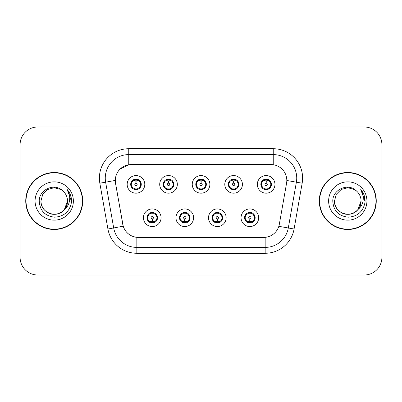 <?xml version="1.0" encoding="UTF-8"?>
<svg xmlns="http://www.w3.org/2000/svg" width="402" height="402" viewBox="0 0 402 402"><rect width="100%" height="100%" fill="white"/><g stroke="black" fill="none" stroke-linecap="round" stroke-linejoin="round"><path stroke-width="0.6" d="M193.598 217.738A8.809 8.809 0 0 1 184.789 226.547A8.809 8.809 0 0 1 175.981 217.738A8.809 8.809 0 0 1 184.789 208.929A8.809 8.809 0 0 1 193.598 217.738M179.503 217.738A5.286 5.286 0 0 0 184.789 223.025A5.286 5.286 0 0 0 190.076 217.738A5.286 5.286 0 0 0 184.789 212.452A5.286 5.286 0 0 0 179.503 217.738L181.553 221.145A4.698 4.698 0 0 1 181.553 214.331L179.553 217.738M226.14 217.738A8.809 8.809 0 0 1 217.326 226.547A8.809 8.809 0 0 1 208.517 217.738A8.809 8.809 0 0 1 217.326 208.929A8.809 8.809 0 0 1 226.14 217.738M212.04 217.738A5.286 5.286 0 0 0 217.326 223.025A5.286 5.286 0 0 0 222.613 217.738A5.286 5.286 0 0 0 217.326 212.452A5.286 5.286 0 0 0 212.04 217.738L214.095 221.145A4.698 4.698 0 0 1 214.095 214.331L212.09 217.738M258.677 217.738A8.809 8.809 0 0 1 249.868 226.547A8.809 8.809 0 0 1 241.054 217.738A8.809 8.809 0 0 1 249.868 208.929A8.809 8.809 0 0 1 258.677 217.738M244.582 217.738A5.286 5.286 0 0 0 249.868 223.025A5.286 5.286 0 0 0 255.154 217.738A5.286 5.286 0 0 0 249.868 212.452A5.286 5.286 0 0 0 244.582 217.738L246.632 221.145A4.698 4.698 0 0 1 246.632 214.331L244.627 217.738M161.061 217.738A8.809 8.809 0 0 1 152.252 226.547A8.809 8.809 0 0 1 143.439 217.738A8.809 8.809 0 0 1 152.252 208.929A8.809 8.809 0 0 1 161.061 217.738M146.966 217.738A5.286 5.286 0 0 0 152.252 223.025A5.286 5.286 0 0 0 157.539 217.738A5.286 5.286 0 0 0 152.252 212.452A5.286 5.286 0 0 0 146.966 217.738L149.016 221.145A4.698 4.698 0 0 1 149.016 214.331L147.011 217.738M177.332 184.377A8.809 8.809 0 0 1 168.518 193.186A8.809 8.809 0 0 1 159.71 184.377A8.809 8.809 0 0 1 168.518 175.568A8.809 8.809 0 0 1 177.332 184.377M163.232 184.377A5.286 5.286 0 0 0 168.518 189.664A5.286 5.286 0 0 0 173.805 184.377A5.286 5.286 0 0 0 168.518 179.091A5.286 5.286 0 0 0 163.232 184.377M209.869 184.377A8.809 8.809 0 0 1 201.06 193.186A8.809 8.809 0 0 1 192.246 184.377A8.809 8.809 0 0 1 201.06 175.568A8.809 8.809 0 0 1 209.869 184.377M195.774 184.377A5.286 5.286 0 0 0 201.06 189.664A5.286 5.286 0 0 0 206.347 184.377A5.286 5.286 0 0 0 201.06 179.091A5.286 5.286 0 0 0 195.774 184.377M242.406 184.377A8.809 8.809 0 0 1 233.597 193.186A8.809 8.809 0 0 1 224.788 184.377A8.809 8.809 0 0 1 233.597 175.568A8.809 8.809 0 0 1 242.406 184.377M228.311 184.377A5.286 5.286 0 0 0 233.597 189.664A5.286 5.286 0 0 0 238.883 184.377A5.286 5.286 0 0 0 233.597 179.091A5.286 5.286 0 0 0 228.311 184.377M274.948 184.377A8.809 8.809 0 0 1 266.134 193.186A8.809 8.809 0 0 1 257.325 184.377A8.809 8.809 0 0 1 266.134 175.568A8.809 8.809 0 0 1 274.948 184.377M260.848 184.377A5.286 5.286 0 0 0 266.134 189.664A5.286 5.286 0 0 0 271.42 184.377A5.286 5.286 0 0 0 266.134 179.091A5.286 5.286 0 0 0 260.848 184.377M144.79 184.377A8.809 8.809 0 0 1 135.982 193.186A8.809 8.809 0 0 1 127.173 184.377A8.809 8.809 0 0 1 135.982 175.568A8.809 8.809 0 0 1 144.79 184.377M130.695 184.377A5.286 5.286 0 0 0 135.982 189.664A5.286 5.286 0 0 0 141.268 184.377A5.286 5.286 0 0 0 135.982 179.091A5.286 5.286 0 0 0 130.695 184.377M115.55 183.196A15.859 15.859 0 0 1 131.168 164.584L270.953 164.584A15.859 15.859 0 0 1 286.571 183.196L279.32 224.311A15.859 15.859 0 0 1 263.702 237.416L138.414 237.416A15.859 15.859 0 0 1 122.796 224.311L115.55 183.196M25.738 201A28.487 28.487 0 0 0 54.225 229.487A28.487 28.487 0 0 0 82.711 201A28.487 28.487 0 0 0 54.225 172.513A28.487 28.487 0 0 0 25.738 201M319.288 201A28.487 28.487 0 0 0 347.775 229.487A28.487 28.487 0 0 0 376.262 201A28.487 28.487 0 0 0 347.775 172.513A28.487 28.487 0 0 0 319.288 201M263.642 237.416L136.836 237.341C130.097 236.386 125.56 232.708 123.228 226.306L115.49 183.196L115.424 178.096C116.947 170.744 121.389 166.302 128.756 164.76L270.893 164.584M119.992 169.136L128.881 164.745M99.837 183.191A29.366 29.366 0 0 1 128.756 148.725L273.244 148.725A29.366 29.366 0 0 1 302.163 183.191L294.083 229.004A29.366 29.366 0 0 1 265.164 253.275L136.836 253.275A29.366 29.366 0 0 1 107.917 229.004L99.837 183.191L105.62 182.171A23.492 23.492 0 0 1 128.756 154.599L273.244 154.599A23.492 23.492 0 0 1 296.38 182.171L288.299 227.984A23.492 23.492 0 0 1 265.164 247.401L136.836 247.401A23.492 23.492 0 0 1 113.701 227.984L105.62 182.171A23.492 23.492 0 0 1 105.264 178.096M138.358 237.416L136.836 237.341L136.836 253.275M107.917 229.004L123.193 226.2M122.836 224.808L122.741 224.311M105.62 182.171L115.248 180.443M381.9 144.614A17.618 17.618 0 0 0 364.282 126.997L37.718 126.997A17.618 17.618 0 0 0 20.1 144.614L20.1 257.386A17.618 17.618 0 0 0 37.718 275.003L364.282 275.003A17.618 17.618 0 0 0 381.9 257.386L381.9 144.614L381.9 257.386M20.1 144.614L20.1 257.386M364.282 126.997L37.718 126.997M37.718 275.003L364.282 275.003M135.439 180.789L135.826 180.86L135.931 183.206A1.171 1.171 180 0 0 134.811 184.407A1.171 1.171 180 0 0 135.982 185.553A1.171 1.171 180 0 0 137.152 184.407A1.171 1.171 180 0 0 136.032 183.206L136.137 180.86L136.524 180.789M138.534 180.433L136.132 180.975M140.68 184.377A4.698 4.698 0 0 1 139.218 187.784L141.218 184.377L139.218 180.97A4.698 4.698 0 0 1 140.68 184.377M135.072 189.583L135.318 189.03L132.745 187.784C130.816 185.513 130.816 183.242 132.745 180.97L130.745 184.387L132.745 187.784A4.698 4.698 0 0 1 132.755 180.965A4.698 4.698 0 0 0 131.283 184.377M136.188 179.684L137.182 179.835A4.698 4.698 0 0 1 137.218 179.845L137.459 179.302M134.605 179.885L135.775 179.684L135.755 179.247M136.891 179.171L136.484 179.704L139.218 180.97C141.147 183.247 141.147 185.518 139.218 187.784L137.218 188.91L137.459 189.453M136.891 189.583L136.645 189.03L137.218 188.91M136.484 189.051L136.735 189.608M137.238 188.905L134.61 188.87M135.072 179.171L135.318 179.724L132.745 180.97M135.479 179.704L135.228 179.146M135.831 180.975L133.429 180.433M152.79 221.326L152.403 221.261L152.303 218.909A1.171 1.171 -0 0 0 153.423 217.713A1.171 1.171 -0 0 0 152.252 216.562A1.171 1.171 -0 0 0 151.077 217.713A1.171 1.171 -0 0 0 152.202 218.909L152.097 221.261L151.71 221.326M149.7 221.683L152.102 221.14M155.489 214.331A4.698 4.698 0 0 1 155.479 221.155A4.698 4.698 0 0 0 156.951 217.738M152.046 222.432L151.052 222.281A4.698 4.698 0 0 1 151.016 222.271L150.775 222.814M153.624 222.231L152.453 222.432L152.474 222.869M151.343 222.944L151.75 222.412L149.016 221.145C147.082 218.874 147.082 216.603 149.016 214.331L151.016 213.206L150.775 212.663M151.343 212.532L151.589 213.085L151.016 213.206M151.75 213.065L151.499 212.507M150.996 213.211L153.624 213.246M153.162 212.532L152.75 213.065L153.484 213.206L153.725 212.663M155.484 214.331C157.418 216.608 157.418 218.879 155.489 221.145L157.489 217.733L155.484 214.331L153.484 213.206M153.162 222.944L152.911 222.391L155.489 221.145M152.75 222.412L153.006 222.969M152.398 221.14L154.805 221.683M167.981 180.789L168.368 180.86L168.468 183.206A1.171 1.171 180 0 0 167.348 184.407A1.171 1.171 180 0 0 168.518 185.553A1.171 1.171 180 0 0 169.694 184.407A1.171 1.171 180 0 0 168.574 183.206L168.674 180.86L169.061 180.789M171.076 180.433L168.669 180.975M173.217 184.377A4.698 4.698 0 0 1 171.754 187.784L173.759 184.377L171.754 180.97A4.698 4.698 0 0 1 173.217 184.377M167.609 179.171L167.86 179.724L165.287 180.97C163.353 183.242 163.353 185.513 165.287 187.784A4.698 4.698 0 0 1 165.292 180.965L163.282 184.387L165.287 187.784L167.287 188.91L167.046 189.453M168.724 179.684L169.719 179.835A4.698 4.698 0 0 1 169.755 179.845L169.996 179.302M167.147 179.885L168.317 179.684L168.297 179.247M169.428 179.171L169.021 179.704L171.754 180.97C173.689 183.247 173.689 185.518 171.754 187.784L169.755 188.91L169.996 189.453M169.428 189.583L169.182 189.03L169.755 188.91M169.021 189.051L169.272 189.608M169.775 188.905L167.147 188.87M167.609 189.583L168.021 189.051L167.287 188.91M168.373 180.975L165.966 180.433M200.518 180.789L200.905 180.86L201.01 183.206A1.171 1.171 180 0 0 199.884 184.407A1.171 1.171 180 0 0 201.06 185.553A1.171 1.171 180 0 0 202.231 184.407A1.171 1.171 180 0 0 201.111 183.206L201.211 180.86L201.598 180.789M203.613 180.433L201.206 180.975M205.759 184.377A4.698 4.698 0 0 1 204.296 187.784L206.296 184.377L204.291 180.97A4.698 4.698 0 0 1 205.759 184.377M200.151 179.171L200.397 179.724L197.824 180.97C195.89 183.242 195.89 185.513 197.824 187.784A4.698 4.698 0 0 1 197.829 180.965L195.819 184.387L197.824 187.784L199.824 188.91L199.583 189.453M201.261 179.684L202.256 179.835A4.698 4.698 0 0 1 202.291 179.845L202.533 179.302M199.683 179.885L200.854 179.684L200.834 179.247M201.97 179.171L201.558 179.704L204.291 180.97C206.226 183.247 206.226 185.518 204.296 187.784L202.291 188.91L202.533 189.453M201.97 189.583L201.719 189.03L202.291 188.91M201.558 189.051L201.814 189.608M202.312 188.905L199.683 188.87M200.151 189.583L200.558 189.051L199.824 188.91M200.91 180.975L198.508 180.433M233.054 180.789L233.441 180.86L233.547 183.206A1.171 1.171 180 0 0 232.426 184.407A1.171 1.171 180 0 0 233.597 185.553A1.171 1.171 180 0 0 234.768 184.407A1.171 1.171 180 0 0 233.647 183.206L233.753 180.86L234.14 180.789M236.15 180.433L233.748 180.975M238.296 184.377A4.698 4.698 0 0 1 236.833 187.784L238.833 184.377L236.833 180.97A4.698 4.698 0 0 1 238.296 184.377M232.688 179.171L232.934 179.724L230.361 180.97C228.431 183.242 228.431 185.513 230.361 187.784A4.698 4.698 0 0 1 230.371 180.965L228.361 184.387L230.361 187.784L232.361 188.91L232.12 189.453M233.803 179.684L234.798 179.835A4.698 4.698 0 0 1 234.833 179.845L235.075 179.302M232.22 179.885L233.391 179.684L233.371 179.247M234.507 179.171L234.1 179.704L236.833 180.97C238.763 183.247 238.763 185.518 236.833 187.784L234.833 188.91L232.225 188.87M234.507 189.583L234.26 189.03L234.833 188.91L235.075 189.453M234.1 189.051L234.351 189.608M232.688 189.583L233.095 189.051L232.361 188.91M233.446 180.975L231.044 180.433M265.596 180.789L265.983 180.86L266.084 183.206A1.171 1.171 180 0 0 264.963 184.407A1.171 1.171 180 0 0 266.134 185.553A1.171 1.171 180 0 0 267.31 184.407A1.171 1.171 180 0 0 266.189 183.206L266.29 180.86L266.677 180.789M268.692 180.433L266.285 180.975M270.832 184.377A4.698 4.698 0 0 1 269.37 187.784L271.375 184.377L269.37 180.97A4.698 4.698 0 0 1 270.832 184.377M265.225 179.171L265.476 179.724L262.903 180.97C260.968 183.242 260.968 185.513 262.903 187.784A4.698 4.698 0 0 1 262.908 180.965L260.898 184.387L262.903 187.784L264.903 188.91L264.662 189.453M266.34 179.684L267.335 179.835A4.698 4.698 0 0 1 267.37 179.845L267.611 179.302M264.762 179.885L265.933 179.684L265.913 179.247M267.044 179.171L266.637 179.704L269.37 180.97C271.305 183.247 271.305 185.518 269.37 187.784L267.37 188.91L264.762 188.87M267.044 189.583L266.797 189.03L267.37 188.91L267.611 189.453M266.637 189.051L266.888 189.608M265.225 189.583L265.637 189.051L264.903 188.91M265.637 179.704L265.38 179.146M265.988 180.975L263.581 180.433M185.332 221.326L184.945 221.261L184.84 218.909A1.171 1.171 -0 0 0 185.96 217.713A1.171 1.171 -0 0 0 184.789 216.562A1.171 1.171 -0 0 0 183.619 217.713A1.171 1.171 -0 0 0 184.739 218.909L184.634 221.261L184.247 221.326M182.237 221.683L184.639 221.14M185.699 212.532L185.453 213.085L188.025 214.331C189.955 216.608 189.955 218.879 188.025 221.145L190.025 217.733L188.025 214.331A4.698 4.698 0 0 1 188.015 221.155A4.698 4.698 0 0 0 189.488 217.738M184.583 222.432L183.593 222.281A4.698 4.698 0 0 1 183.553 222.271L183.312 222.814M186.166 222.231L184.995 222.432L185.015 222.869M183.88 222.944L184.287 222.412L181.553 221.145C179.624 218.874 179.624 216.603 181.553 214.331L183.553 213.206L183.312 212.663M183.88 212.532L184.126 213.085L183.553 213.206M184.287 213.065L184.036 212.507M183.538 213.211L186.161 213.246M185.699 222.944L185.453 222.391L188.025 221.145M185.292 222.412L185.543 222.969M184.94 221.14L187.342 221.683M217.869 221.326L217.482 221.261L217.381 218.909A1.171 1.171 -0 0 0 218.502 217.713A1.171 1.171 -0 0 0 217.326 216.562A1.171 1.171 -0 0 0 216.155 217.713A1.171 1.171 -0 0 0 217.276 218.909L217.175 221.261L216.789 221.326M214.774 221.683L217.18 221.14M218.236 212.532L217.99 213.085L220.562 214.331C222.497 216.608 222.497 218.879 220.562 221.145L222.567 217.733L220.562 214.331A4.698 4.698 0 0 1 220.557 221.155A4.698 4.698 0 0 0 222.025 217.738M217.125 222.432L216.13 222.281A4.698 4.698 0 0 1 216.095 222.271L215.854 222.814M218.703 222.231L217.532 222.432L217.552 222.869M216.417 222.944L216.829 222.412L214.095 221.145C212.161 218.874 212.161 216.603 214.095 214.331L216.095 213.206L215.854 212.663M216.417 212.532L216.668 213.085L216.095 213.206M216.829 213.065L216.572 212.507M216.075 213.211L218.703 213.246M218.236 222.944L217.99 222.391L220.562 221.145M217.829 222.412L218.08 222.969M217.477 221.14L219.879 221.683M250.406 221.326L250.019 221.261L249.918 218.909A1.171 1.171 -0 0 0 251.039 217.713A1.171 1.171 -0 0 0 249.868 216.562A1.171 1.171 -0 0 0 248.692 217.713A1.171 1.171 -0 0 0 249.813 218.909L249.712 221.261L249.325 221.326M247.315 221.683L249.717 221.14M250.778 212.532L250.526 213.085L253.099 214.331C255.034 216.608 255.034 218.879 253.099 221.145L255.104 217.733L253.099 214.331A4.698 4.698 0 0 1 253.094 221.155A4.698 4.698 0 0 0 254.566 217.738M249.662 222.432L248.667 222.281A4.698 4.698 0 0 1 248.632 222.271L248.391 222.814M251.24 222.231L250.069 222.432L250.089 222.869M248.959 222.944L249.366 222.412L246.632 221.145C244.697 218.874 244.697 216.603 246.632 214.331L248.632 213.206L248.391 212.663M248.959 212.532L249.205 213.085L248.632 213.206M249.366 213.065L249.114 212.507M248.612 213.211L251.24 213.246M250.778 222.944L250.526 222.391L253.099 221.145M250.366 222.412L250.622 222.969M250.014 221.14L252.421 221.683M82.415 201A28.19 28.19 0 0 0 54.225 172.81A28.19 28.19 0 0 0 26.035 201A28.19 28.19 0 0 0 54.225 229.19A28.19 28.19 0 0 0 82.415 201M64.365 209.573L67.501 201C67.953 210.819 55.863 217.799 47.587 212.497C43.341 209.839 41.125 206.005 40.949 201L42.728 194.362L47.587 189.503L54.225 187.724L60.863 189.503L62.923 190.97C54.772 182.428 39.089 189.463 39.235 201C39.833 210.693 44.974 216.09 54.652 217.186C64.184 216.497 69.802 211.432 71.511 201.995L71.541 201C71.491 196.643 70.038 192.819 67.194 189.528C69.36 193.081 70.124 196.905 69.481 201C68.863 204.482 67.169 207.326 64.4 209.532A13.276 13.276 0 0 0 67.501 201C67.32 206.005 65.109 209.839 60.863 212.497C52.587 217.799 40.496 210.819 40.949 201L42.728 194.362L47.587 189.503M64.4 209.532C57.35 219.055 40.255 212.965 40.949 201M67.501 201A13.276 13.276 0 0 0 62.923 190.97M35.074 201A19.15 19.15 0 0 0 54.225 220.15A19.15 19.15 0 0 0 73.375 201A19.15 19.15 0 0 0 54.225 181.85A19.15 19.15 0 0 0 35.074 201M67.194 189.528L71.531 201.502L70.727 195.754L71.531 201.502L70.727 195.754L71.531 201.502L67.32 189.674L71.531 201.502M375.965 201A28.19 28.19 0 0 0 347.775 172.81A28.19 28.19 0 0 0 319.585 201A28.19 28.19 0 0 0 347.775 229.19A28.19 28.19 0 0 0 375.965 201M357.916 209.573L361.051 201C361.504 210.819 349.413 217.799 341.137 212.497C336.891 209.839 334.68 206.005 334.499 201L336.278 194.362L341.137 189.503L347.775 187.724L354.413 189.503L356.473 190.97C348.323 182.428 332.64 189.463 332.786 201C333.384 210.693 338.524 216.09 348.202 217.186C357.735 216.497 363.353 211.432 365.061 201.995L365.091 201C365.041 196.643 363.594 192.819 360.745 189.528C362.911 193.081 363.674 196.905 363.031 201C362.413 204.482 360.72 207.326 357.951 209.532A13.276 13.276 0 0 0 361.051 201C360.875 206.005 358.659 209.839 354.413 212.497C346.137 217.799 334.047 210.819 334.499 201L336.278 194.362L341.137 189.503L347.775 187.724L354.413 189.503M357.951 209.532C350.901 219.055 333.806 212.965 334.499 201M361.051 201A13.276 13.276 0 0 0 356.473 190.97M328.625 201A19.15 19.15 0 0 0 347.775 220.15A19.15 19.15 0 0 0 366.925 201A19.15 19.15 0 0 0 347.775 181.85A19.15 19.15 0 0 0 328.625 201M360.745 189.528L365.081 201.502L364.277 195.754L365.091 201M365.081 201.502L361.001 189.824M273.244 148.725L273.244 164.75M265.164 237.346L265.164 253.275M278.827 226.316L294.083 229.004M286.812 180.488L302.163 183.191M128.756 148.725L128.756 164.76M134.745 179.845L134.504 179.302M134.745 188.91L134.504 189.453M153.484 222.271L153.725 222.814M163.82 184.377A4.698 4.698 0 0 1 165.292 180.965M167.287 179.845L167.046 179.302M196.362 184.377A4.698 4.698 0 0 1 197.829 180.965M199.824 179.845L199.583 179.302M228.899 184.377A4.698 4.698 0 0 1 230.371 180.965M232.361 179.845L232.12 179.302M261.436 184.377A4.698 4.698 0 0 1 262.908 180.965M264.903 179.845L264.662 179.302M186.025 222.271L186.267 222.814M186.025 213.206L186.267 212.663M218.562 222.271L218.804 222.814M218.562 213.206L218.804 212.663M251.099 222.271L251.34 222.814M251.099 213.206L251.34 212.663M136.735 179.146L136.479 179.704M135.228 189.608L135.484 189.051M151.499 222.969L151.755 222.412M153.006 212.507L152.75 213.065M169.272 179.146L169.016 179.704M168.026 179.704L167.765 179.146M167.765 189.608L168.026 189.051M201.814 179.146L201.558 179.704M200.563 179.704L200.307 179.146M200.307 189.608L200.563 189.051M234.351 179.146L234.095 179.704M233.1 179.704L232.843 179.146M232.843 189.608L233.1 189.051M266.888 179.146L266.632 179.704M265.38 189.608L265.637 189.051M184.036 222.969L184.292 222.412M185.543 212.507L185.287 213.065M216.572 222.969L216.834 222.412M218.08 212.507L217.824 213.065M249.114 222.969L249.371 222.412M250.622 212.507L250.366 213.065"/></g></svg>
